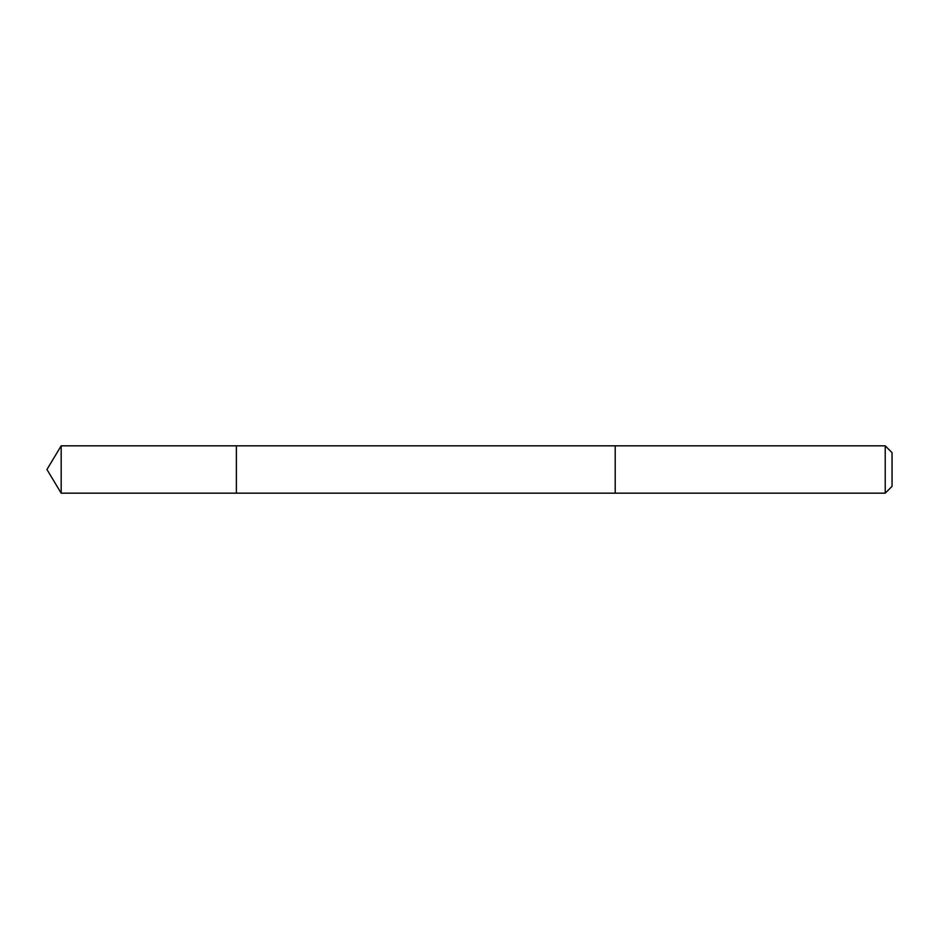 <?xml version="1.0" encoding="UTF-8"?>
<svg xmlns="http://www.w3.org/2000/svg" width="939" height="939" viewBox="0 0 939 939"><rect width="100%" height="100%" fill="white"/><g stroke="black" fill="none" stroke-linecap="round" stroke-linejoin="round"><path stroke-width="1.41" d="M236.393 493.175L236.393 445.825L61.176 445.825L61.176 493.175L236.393 493.175L236.393 445.825L615.209 445.825L615.209 493.175L61.176 493.175L46.95 469.5L61.176 493.175M615.209 492.024L615.209 493.175L885.219 493.175L885.219 445.825L615.209 445.825L615.209 492.024M885.219 445.825L892.05 452.657L892.05 486.343L885.219 493.175M46.95 469.5L61.176 445.825"/></g></svg>
